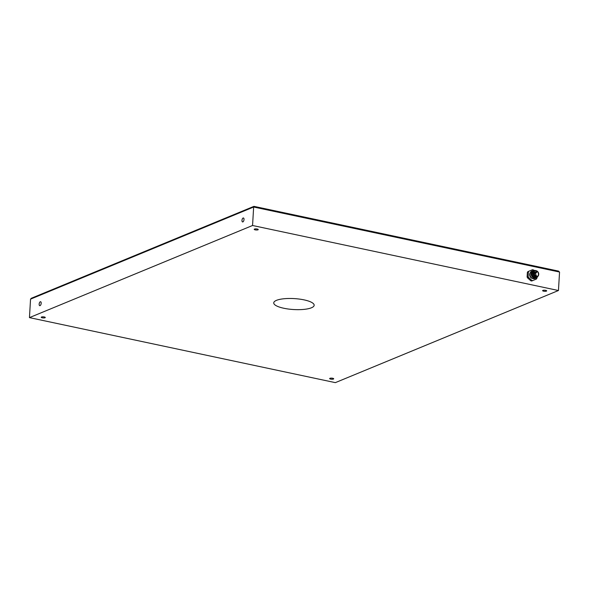 <?xml version="1.0" encoding="UTF-8"?>
<svg xmlns="http://www.w3.org/2000/svg" width="589" height="589" viewBox="0 0 589 589"><rect width="100%" height="100%" fill="white"/><g stroke="black" fill="none" stroke-linecap="round" stroke-linejoin="round"><path stroke-width="0.88" d="M252.556 225.499L558.453 290.517L335.347 382.636L29.45 317.618L252.556 225.499L253.653 207.019L254.08 206.437M558.453 290.517L559.55 272.037L558.225 271.087M29.45 317.618L30.547 299.138L253.653 207.019L559.55 272.037M40.052 305.647A2.025 0.95 -78 0 0 41.156 303.593A2.025 0.95 -78 0 0 40.589 301.723A2.025 0.95 -78 0 0 39.242 303.504A2.025 0.95 -78 0 0 39.75 305.684A2.025 0.95 -78 0 0 40.052 305.647M242.882 221.906A2.025 0.95 -78 0 0 243.979 219.844A2.025 0.95 -78 0 0 243.412 217.982A2.025 0.95 -78 0 0 242.064 219.763A2.025 0.95 -78 0 0 242.572 221.935A2.025 0.95 -78 0 0 242.882 221.906M311.434 307.782A20.24 5.478 -176.6 0 0 314.158 305.264A20.24 5.478 -176.6 0 0 294.279 298.601A20.24 5.478 -176.6 0 0 273.745 302.864A20.24 5.478 -176.6 0 0 288.544 309.056A20.24 5.478 -176.6 0 0 311.434 307.782M333.426 379.058A2.025 0.545 -176.6 0 0 333.698 378.808A2.025 0.545 -176.6 0 0 331.71 378.138A2.025 0.545 -176.6 0 0 329.656 378.565A2.025 0.545 -176.6 0 0 331.136 379.183A2.025 0.545 -176.6 0 0 333.426 379.058M546.393 291.128A2.025 0.545 -176.6 0 0 546.666 290.87A2.025 0.545 -176.6 0 0 544.678 290.208A2.025 0.545 -176.6 0 0 542.624 290.635A2.025 0.545 -176.6 0 0 544.103 291.253A2.025 0.545 -176.6 0 0 546.393 291.128M45.007 317.751A2.025 0.545 -176.6 0 0 45.279 317.5A2.025 0.545 -176.6 0 0 43.291 316.838A2.025 0.545 -176.6 0 0 41.237 317.265A2.025 0.545 -176.6 0 0 42.717 317.883A2.025 0.545 -176.6 0 0 45.007 317.751M257.975 229.82A2.025 0.545 -176.6 0 0 258.247 229.57A2.025 0.545 -176.6 0 0 256.259 228.9A2.025 0.545 -176.6 0 0 254.205 229.327A2.025 0.545 -176.6 0 0 255.685 229.946A2.025 0.545 -176.6 0 0 257.975 229.82M253.888 206.371L31.291 298.284L30.547 299.138M527.508 277.831L528.524 277.412L531.86 280.379A5.566 4.675 -112.4 0 0 532.758 280.57L531.749 280.99A5.566 4.675 -112.4 0 1 530.844 280.798L527.508 277.831A5.566 4.675 -112.4 0 1 527.111 276.867L527.376 272.412A5.566 4.675 -112.4 0 1 527.877 271.639L532.493 269.725A5.566 4.675 -112.4 0 1 533.391 269.917L533.914 270.38M528.524 277.412A5.566 4.675 -112.4 0 1 528.127 276.447L527.111 276.867M532.493 269.725L527.877 271.639M527.376 272.412L528.392 271.993A5.566 4.675 -112.4 0 1 528.893 271.22M528.392 271.993L528.127 276.447M532.758 280.57L536.365 279.076A5.566 4.675 -112.4 0 0 536.866 278.31L536.903 277.618M532.493 278.472A3.438 2.893 -112.4 0 1 529.658 274.518A3.438 2.893 -112.4 0 1 530.188 272.891M531.86 280.379L530.844 280.798M537.588 276.801A4.049 3.401 -112.4 0 1 536.152 278.074L534.981 278.553A4.049 3.401 -112.4 0 1 529.945 274.069A4.049 3.401 -112.4 0 1 531.896 271.073L533.06 270.594A4.049 3.401 -112.4 0 1 534.974 270.476M536.152 278.074A4.049 3.401 -112.4 0 1 531.109 273.591A4.049 3.401 -112.4 0 1 533.06 270.594M534.392 277.426A3.438 2.893 -112.4 0 1 531.941 273.576A3.438 2.893 -112.4 0 1 532.272 272.295M536.631 277.434A3.644 3.063 -112.4 0 1 536.55 277.471A3.644 3.063 -112.4 0 1 532.014 273.436A3.644 3.063 -112.4 0 1 533.774 270.734A3.644 3.063 -112.4 0 1 533.848 270.704M538.125 276.035L538.059 276.16A3.644 3.063 -112.4 0 1 536.704 277.404A3.644 3.063 -112.4 0 1 532.169 273.37A3.644 3.063 -112.4 0 1 533.921 270.675A3.644 3.063 -112.4 0 1 535.762 270.601L535.902 270.638M537.131 276.793A3.24 2.724 -112.4 0 1 537.109 276.801A3.24 2.724 -112.4 0 1 533.074 273.215A3.24 2.724 -112.4 0 1 534.635 270.815A3.24 2.724 -112.4 0 1 534.665 270.807M533.126 273.193A3.24 2.724 -112.4 0 1 534.687 270.793A3.24 2.724 -112.4 0 1 538.442 272.751A3.24 2.724 -112.4 0 1 537.161 276.778A3.24 2.724 -112.4 0 1 533.126 273.193M538.456 274.327A2.938 2.466 -112.4 0 1 537.043 276.499A2.938 2.466 -112.4 0 1 533.641 274.732A2.938 2.466 -112.4 0 1 534.805 271.073A2.938 2.466 -112.4 0 1 538.456 274.327M535.313 273.244A2.938 2.466 -112.4 0 1 535.931 275.173M534.797 272.368L535.909 271.904A0.508 0.508 0 0 1 536.572 272.184A0.508 0.508 0 0 1 536.299 272.84A0.508 0.427 67.6 0 0 535.909 271.904A0.508 0.427 67.6 0 0 536.299 272.84L534.113 273.745A0.508 0.427 -112.4 0 1 533.56 273.502M534.392 272.133A0.508 0.427 67.6 0 0 533.928 272.53A0.508 0.427 67.6 0 0 534.797 272.714A0.508 0.427 67.6 0 0 534.392 272.133M534.267 274.224A0.508 0.427 67.6 0 0 533.803 274.621A0.508 0.427 67.6 0 0 534.672 274.805A0.508 0.427 67.6 0 0 534.267 274.224M535.88 276.167A0.508 0.427 67.6 0 0 535.938 275.196A0.508 0.427 67.6 0 0 535.88 276.167M253.962 206.364L558.644 271.131M527.199 275.357L527.251 274.474M529.297 279.422L528.642 278.84M533.384 273.568L534.554 273.09A0.508 0.508 0 0 0 534.834 272.427A0.508 0.508 0 0 0 534.171 272.155L533.568 272.405M533.987 275.365L534.429 275.181A0.508 0.508 0 0 0 534.709 274.518A0.508 0.508 0 0 0 534.046 274.246L533.546 274.452M535.32 276.469L536.1 276.145A0.508 0.508 0 0 0 536.373 275.49A0.508 0.508 0 0 0 535.71 275.21L534.326 275.785"/></g></svg>
